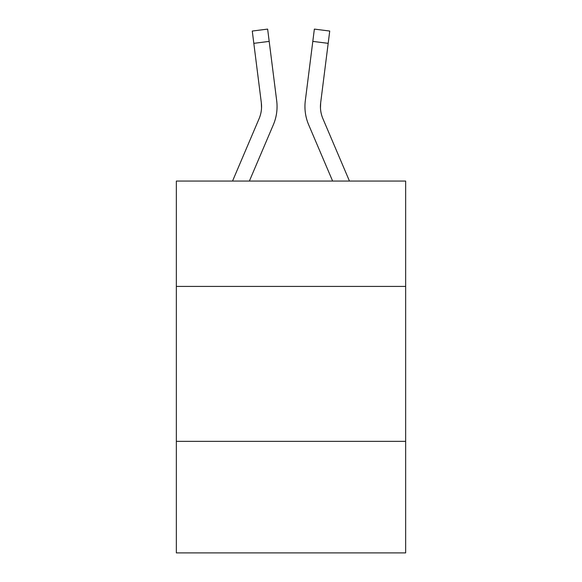 <?xml version="1.0" encoding="UTF-8"?>
<svg xmlns="http://www.w3.org/2000/svg" width="582" height="582" viewBox="0 0 582 582"><rect width="100%" height="100%" fill="white"/><g stroke="black" fill="none" stroke-linecap="round" stroke-linejoin="round"><path stroke-width="0.87" d="M405.654 286.417L405.654 181.06L176.346 181.06L176.346 286.417L405.654 286.417L405.654 552.9L176.346 552.9L176.346 286.417M405.654 441.345L176.346 441.345M249.372 181.06L273.344 124.774A46.48 46.48 0 0 0 276.69 100.737L269.19 41.395L253.817 43.337L252.268 31.042L267.64 29.1L269.19 41.395M232.538 181.06L259.085 118.706A30.984 30.984 0 0 0 261.565 106.622A30.984 30.984 0 0 1 259.085 118.706A30.984 30.984 0 0 0 261.565 106.63A30.984 30.984 0 0 1 259.085 118.706A30.984 30.984 0 0 0 261.565 106.63A30.984 30.984 0 0 1 259.085 118.706A30.984 30.984 0 0 0 261.565 106.63M277.003 108.827L277.054 106.542M276.457 98.882L276.69 100.737M332.628 181.06L308.656 124.774A46.48 46.48 0 0 1 305.31 100.737L314.36 29.1L329.732 31.042L328.183 43.337L312.81 41.395M320.471 108.077L320.682 102.679L328.183 43.337M322.915 118.706A30.984 30.984 0 0 1 320.435 106.622L320.682 102.679A30.984 30.984 0 0 0 322.915 118.706A30.984 30.984 0 0 1 320.435 106.622A30.984 30.984 0 0 0 322.915 118.706A30.984 30.984 0 0 1 320.435 106.622A30.984 30.984 0 0 0 322.915 118.706A30.984 30.984 0 0 1 320.435 106.622A30.984 30.984 0 0 0 322.915 118.706A30.984 30.984 0 0 1 320.435 106.622A30.984 30.984 0 0 0 322.915 118.706A30.984 30.984 0 0 1 320.435 106.622A30.984 30.984 0 0 0 322.915 118.706A30.984 30.984 0 0 1 320.435 106.622A30.984 30.984 0 0 0 322.915 118.706A30.984 30.984 0 0 1 320.435 106.622A30.984 30.984 0 0 0 322.915 118.706L349.462 181.06M304.997 108.834L304.946 106.542M305.31 100.737L305.543 98.882M259.085 118.706A30.984 30.984 0 0 0 261.318 102.679A30.984 30.984 0 0 1 259.085 118.706A30.984 30.984 0 0 0 261.318 102.679L253.817 43.337M261.529 108.077L261.318 102.679L261.529 108.077"/></g></svg>

